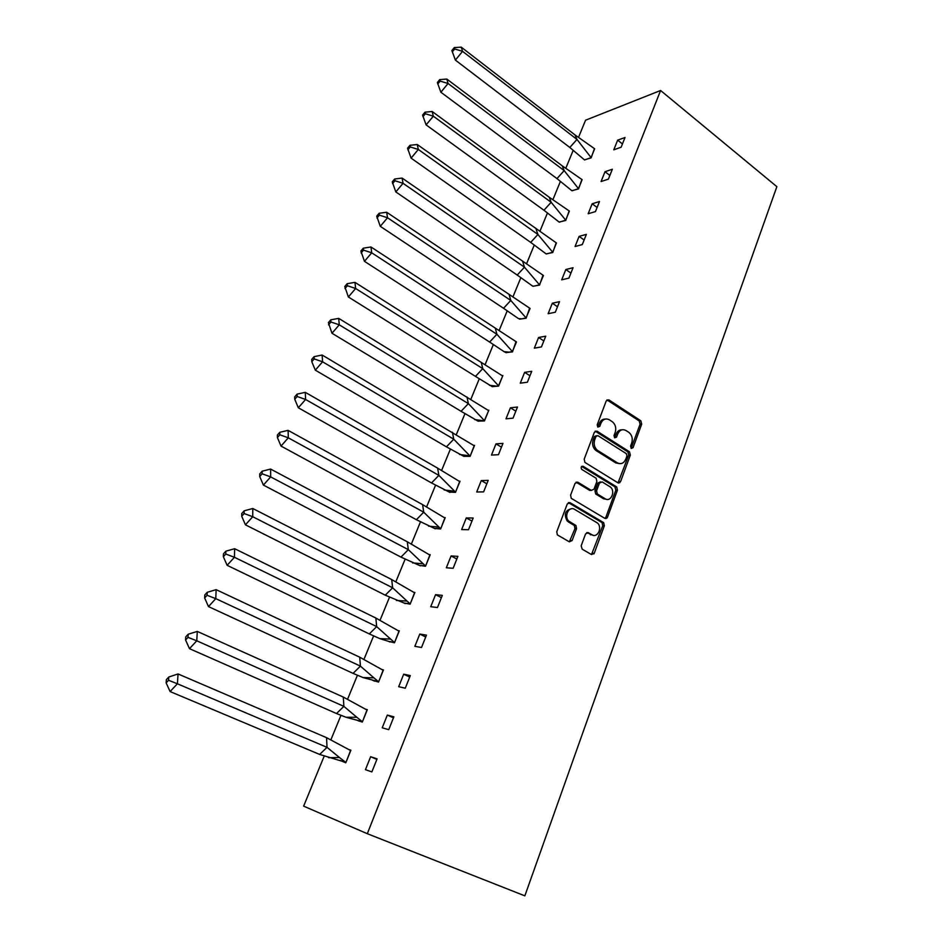 <?xml version="1.0" encoding="UTF-8"?>
<svg xmlns="http://www.w3.org/2000/svg" width="943" height="943" viewBox="0 0 943 943"><rect width="100%" height="100%" fill="white"/><g stroke="black" fill="none" stroke-linecap="round" stroke-linejoin="round"><path stroke-width="1.41" d="M631.256 448.432L633.059 447.654L641.712 424.114L640.839 420.802L608.872 399.891L606.219 400.94L597.214 424.774L597.791 427.096L599.335 423.442L600.927 423.301C602.931 419.163 605.76 418.008 609.426 419.835L612.443 421.804C615.52 424.55 616.439 428.087 615.19 432.436L614.034 435.513L614.612 437.823L616.545 437.116L617.7 434.039C619.657 429.925 622.439 428.759 626.046 430.55L629.005 432.472C632.046 435.183 632.953 438.695 631.716 443.021L630.596 446.086L631.256 448.432M631.103 448.314L640.085 424.244L639.213 420.943L606.986 399.903M597.791 427.096L599.76 426.401L600.927 423.301M614.588 437.8L616.085 434.157L617.7 434.039M581.183 545.773L582.173 549.191L591.532 554.567L594.243 553.282L604.333 525.817L603.673 522.658L570.055 502.69L567.285 503.916L556.759 531.734L557.348 534.87L569.336 541.836L572.106 540.551L576.55 528.669L575.925 525.51L568.865 521.149C563.56 516.564 568.924 505.613 574.593 509.373L597.426 522.988C602.707 527.361 597.591 538.453 591.945 534.787L588.302 532.665L585.579 533.915L581.183 545.773M660.595 90.493L367.31 833.706L524.85 895.85L776.867 186.667L660.595 90.493L585.568 120.209L578.637 137.077M617.948 482.804L620.577 481.637L630.337 455.08L629.523 451.815L597.049 431.187L594.373 432.283L584.2 459.17L584.943 462.447L617.948 482.804M617.441 490.148L607.516 517.153L604.852 518.379L571.258 498.352L570.598 495.146L575.041 483.394L577.788 482.203L591.308 490.384L594.007 489.193L596.884 481.496L596.153 478.266L581.713 469.378C580.676 467.256 581.147 466.231 583.104 466.29L616.71 486.942L617.441 490.148L615.826 490.171L605.913 517.141L607.516 517.153M592.44 553.647L593.442 553.694M324.144 756.227L303.634 806.147L367.31 833.706M330.981 739.595L340.918 715.442M347.661 699.022L357.373 675.388M364.045 659.169L373.546 636.053M380.135 620.023L389.424 597.402M395.93 581.572L405.03 559.435M411.466 543.793L420.366 522.127M426.719 506.674L435.442 485.456M441.713 470.192L450.259 449.422M456.459 434.322L464.816 413.989M470.946 399.066L479.138 379.145M485.197 364.399L493.213 344.89M499.212 330.309L507.063 311.19M512.992 296.774L520.689 278.044M526.548 263.792L534.092 245.439M539.891 231.341L547.282 213.366M553.011 199.409L560.248 181.787M565.918 167.995L573.026 150.727M617.653 140.165L613.787 149.819L621.142 147.202L625.02 137.489L617.653 140.165L622.451 143.937M584.412 159.862L591.155 157.858L594.455 148.605M605.005 171.72L601.08 181.528L608.412 179.123L612.349 169.245L605.005 171.72L609.873 175.445M571.859 190.71L578.566 188.918L581.902 179.5M592.157 203.782L588.173 213.755L595.457 211.574L599.465 201.531L592.157 203.782L597.108 207.46M559.093 222.065L565.765 220.462L569.148 210.878M579.108 236.387L575.041 246.524L582.303 244.567L586.369 234.359L579.108 236.387L584.118 240.005M546.127 253.903L552.763 252.524L556.193 242.764M565.824 269.521L561.698 279.835L568.912 278.114L573.049 267.729L565.824 269.521L570.916 273.105M532.948 286.271L539.549 285.104L543.027 275.179M552.327 303.222L548.131 313.701L555.297 312.227L559.517 301.666L552.327 303.222L557.49 306.746M519.558 319.17L526.111 318.227L529.636 308.113M538.594 337.488L534.327 348.156L541.447 346.93L545.738 336.191L538.594 337.488L543.84 340.953M505.943 352.599L512.462 351.892L516.033 341.59M524.626 372.344L520.288 383.188L527.373 382.233L531.722 371.306L524.626 372.344L529.954 375.75M492.105 386.595L498.576 386.123L502.867 375.538M510.422 407.8L506.002 418.833L513.039 418.15L517.471 407.022L510.422 407.8L515.833 411.148M478.03 421.156L484.454 420.932L488.828 410.17M495.971 443.87L491.48 455.092L498.458 454.691L502.973 443.375L495.971 443.87L501.464 447.159M463.72 456.294L470.097 456.341L474.541 445.379M481.272 480.576L476.698 491.998L483.618 491.881L488.203 480.364L481.272 480.576L486.836 483.794M449.174 492.034L455.493 492.352L460.007 481.201L459.217 481.225M466.302 517.931L461.646 529.553L468.506 529.742L473.186 518.025L466.302 517.931L471.96 521.078M434.369 528.398L440.629 528.976L445.226 517.636L444.389 517.624M451.072 555.946L446.334 567.78L453.135 568.287L457.885 556.346L451.072 555.946L456.825 559.034M419.317 565.376L425.517 566.248L430.197 554.72L429.277 554.661M435.572 594.656L430.739 606.703L437.469 607.528L442.314 595.375L435.572 594.656L441.407 597.662M403.993 603.013L410.122 604.18L414.885 592.44L413.906 592.334M419.776 634.061L414.861 646.332L421.521 647.487L426.46 635.122L419.776 634.061L425.717 636.996M388.398 641.311L394.469 642.784L399.313 630.832L398.229 630.655M403.698 674.198L398.689 686.693L405.278 688.201L410.311 675.589L403.698 674.198L409.733 677.039M372.532 680.28L378.532 682.072L383.471 669.907L382.233 669.648M387.325 715.065L382.221 727.796L388.74 729.67L393.856 716.821L387.325 715.065L393.455 717.835M356.383 719.957L362.301 722.079L367.334 709.69L365.896 709.313M370.646 756.71L365.448 769.677L371.872 771.916L377.094 758.832L370.646 756.71L376.882 759.386M339.928 760.353L345.786 762.816L350.902 750.204L349.158 749.626M621.991 429.808C619.303 429.725 617.335 431.175 616.085 434.157M605.229 419.081C602.553 419.046 600.585 420.495 599.335 423.442M618.042 482.851L628.71 455.163L627.908 451.909L595.222 431.175M626.954 455.976L626.388 453.689L597.862 435.619L595.988 436.397L594.75 439.686C593.489 443.917 594.326 447.418 597.261 450.2L617.382 462.848C621.024 464.581 623.806 463.367 625.751 459.229L626.954 455.976M596.447 435.725L594.396 436.515L595.988 436.397M619.61 463.65L615.779 462.919L595.67 450.294C592.734 447.512 591.898 444.012 593.159 439.792L594.396 436.515M604.887 518.402L605.913 517.141M591.414 490.443L589.717 490.407L576.055 482.168M581.654 466.431L614.871 486.812L616.486 486.777M605.158 498.753C610.875 502.584 615.838 491.173 610.321 486.977L602.117 481.885L599.442 483.064L596.577 490.749L597.273 493.955L605.158 498.753L603.555 498.764L606.703 499.354M600.396 481.861L597.838 483.099L599.442 483.064M603.555 498.764L595.681 493.979L594.974 490.773L597.838 483.099M615.826 490.171L614.871 486.812M593.3 535.318L586.687 532.606M571.434 508.772C565.081 510.281 563.702 514.395 567.285 521.125L569.878 521.915M569.36 541.848L574.971 528.622L574.346 525.475L568.299 521.892M591.497 554.543L602.73 525.781L602.07 522.622L568.358 502.631M461.221 47.15L454.267 47.598L451.874 50.521L455.375 60.104L462.565 51.335L461.221 47.15L574.994 134.92L594.656 148.782L591.061 157.646L584.566 159.956L569.82 147.473L576.986 139.446L591.202 157.752M455.375 60.104L569.82 147.473M452.298 51.924L454.691 48.989L462.565 51.335L576.986 139.446L574.994 134.92M454.691 48.989L454.267 47.598M446.817 79.059L439.744 79.613L437.352 82.524L440.864 92.225L448.066 83.491L446.817 79.059L562.24 165.85L582.126 179.677L578.472 188.683L572 190.804L556.983 178.604L564.173 170.612L578.613 188.789M440.864 92.225L556.983 178.604M437.752 84.01L440.145 81.098L448.066 83.491L564.173 170.612L562.24 165.85M440.145 81.098L439.744 79.613M432.153 111.498L424.975 112.182L422.582 115.081L426.106 124.889L433.32 116.201L432.153 111.498L549.286 197.276L569.383 211.079L565.67 220.226L559.246 222.147L543.946 210.242L551.148 202.285L565.824 220.332M426.106 124.889L543.946 210.242M422.947 116.649L425.34 113.749L433.32 116.201L551.148 202.285L549.286 197.276M425.34 113.749L424.975 112.182M417.242 144.503L409.946 145.305L407.553 148.192L411.089 158.129L418.315 149.465L417.242 144.503L556.441 242.976L552.669 252.276L546.28 253.997L530.697 242.386L537.923 234.465L552.822 252.37M411.089 158.129L530.697 242.386M407.883 149.854L410.288 146.955L418.315 149.465L537.923 234.465L536.131 229.208M410.288 146.955L409.946 145.305M532.595 286.071L533.915 286.165L532.595 286.071L517.224 275.061L524.461 267.187L539.608 284.951M533.915 286.165L539.467 284.845L543.451 275.497M402.083 178.074L394.669 179.005L392.264 181.869L395.824 191.936L403.05 183.319L402.083 178.074L543.298 275.391M395.824 191.936L517.224 275.061M392.571 183.626L394.976 180.75L403.05 183.319L524.461 267.187L522.752 261.671M394.976 180.75L394.669 179.005M518.473 318.593L521.644 318.852L518.473 318.593L503.538 308.278L510.788 300.44L526.182 318.05M521.644 318.852L526.029 317.944L530.084 308.444M386.654 212.234L379.11 213.283L376.717 216.147L380.277 226.332L387.526 217.762L386.654 212.234L529.931 308.349M380.277 226.332L503.538 308.278M376.976 217.998L379.392 215.134L387.526 217.762L510.788 300.44L509.149 294.664M379.392 215.134L379.11 213.283M504.116 351.68L509.149 352.163L506.108 352.682L504.116 351.68L489.617 342.05L496.89 334.258L512.532 351.704M509.149 352.163L512.379 351.609L516.493 341.944M370.953 246.983L363.291 248.186L360.886 251.027L364.469 261.341L371.719 252.818L370.953 246.983L516.34 341.837M364.469 261.341L489.617 342.05M361.11 252.972L363.526 250.119L371.719 252.818L496.89 334.258L495.323 328.211M363.526 250.119L363.291 248.186M489.511 385.333L496.419 386.111L492.27 386.665L475.461 376.387L482.745 368.642L498.658 385.923M496.419 386.111L498.493 385.828L502.678 375.998M354.969 282.358L347.177 283.69L344.773 286.519L348.368 296.974L355.629 288.499L354.969 282.358L502.525 375.892M348.368 296.974L475.461 376.387M344.973 288.57L347.389 285.741L355.629 288.499L482.745 368.642L481.272 362.312M347.389 285.741L347.177 283.69M474.647 419.6L483.464 420.708L478.195 421.226L461.068 411.301L468.365 403.616L484.537 420.719M483.464 420.708L484.384 420.625L488.639 410.618M338.702 318.369L330.781 319.842L328.376 322.659L331.983 333.244L339.256 324.816L338.702 318.369L488.474 410.523M331.983 333.244L461.068 411.301M328.529 324.816L330.946 321.999L339.256 324.816L468.365 403.616L466.974 396.991M330.946 321.999L330.781 319.842M618.773 482.085L619.799 482.722M618.761 483.052L618.136 482.792M606.043 518.591L605.147 518.226M469.885 455.87L463.897 456.365L446.428 446.829L453.736 439.19L469.885 455.87L459.536 454.467M322.141 355.028L314.09 356.654L311.685 359.448L311.803 361.711L315.304 370.163L322.577 361.806L322.141 355.028L474.353 445.839M315.304 370.163L446.428 446.829M474.188 445.733L470.192 456.106M311.803 361.711L314.219 358.918L322.577 361.806L453.736 439.19L452.44 432.259M314.219 358.918L314.09 356.654M606.043 517.141L607.174 517.813M607.044 517.966L605.771 517.448M593.925 553.883L592.581 553.341M454.597 491.185L455.422 491.998L449.351 492.105L431.54 482.957L438.86 475.378L454.597 491.185L444.153 489.971M449.351 492.105L449.941 492.435M305.284 392.347L297.092 394.127L294.676 396.909L294.758 399.278L298.318 407.765L305.591 399.467L305.284 392.347L437.646 468.141L459.83 481.649M298.318 407.765L431.54 482.957M459.665 481.555L455.587 492.093M294.758 399.278L297.175 396.508L305.591 399.467L438.86 475.378L437.646 468.141M297.175 396.508L297.092 394.127M439.025 527.137L440.57 528.622L434.546 528.457L416.393 519.711L423.725 512.19L439.025 527.137L428.511 526.123M434.546 528.457L435.242 528.834M288.11 430.362L279.776 432.307L277.372 435.053L277.407 437.552L281.014 446.063L288.299 437.823L288.11 430.362L422.605 504.635L445.049 518.084M281.014 446.063L416.393 519.711M444.884 517.99L440.735 528.705M277.407 437.552L279.823 434.794L288.299 437.823L423.725 512.19L422.605 504.635M279.823 434.794L279.776 432.307M423.171 563.773L425.458 565.871L419.494 565.435L400.975 557.113L408.319 549.663L423.171 563.773L412.586 562.947M419.494 565.435L420.319 565.871M270.617 469.072L262.142 471.182L259.726 473.916L259.726 476.533L263.392 485.079L270.676 476.899L270.617 469.072L407.293 541.777L430.008 555.156M263.392 485.079L400.975 557.113M429.843 555.062L425.623 565.965M259.726 476.533L262.142 473.799L270.676 476.899L408.319 549.663L407.293 541.777M262.142 473.799L262.142 471.182M407.034 601.08L410.075 603.791L404.182 603.072L385.286 595.186L392.63 587.795L407.034 601.08L396.378 600.443M404.182 603.072L405.184 603.579M252.795 508.513L244.178 510.8L241.762 513.511L241.714 516.245L245.428 524.827L252.724 516.717L252.795 508.513L391.71 579.568L414.72 592.876M245.428 524.827L385.286 595.186M414.543 592.782L410.252 603.874M241.714 516.245L244.131 513.534L252.724 516.717L392.63 587.795L391.71 579.568M244.131 513.534L244.178 510.8M390.602 639.083L394.422 642.372L388.587 641.358L379.888 638.647L369.314 633.932L376.67 626.612L390.602 639.083L379.888 638.647M388.587 641.358L389.872 641.983M234.642 548.708L225.872 551.172L223.456 553.847L223.35 556.712L227.133 565.317L234.43 557.289L234.642 548.708L375.856 618.042L399.148 631.256M227.133 565.317L369.314 633.932M398.972 631.173L394.598 642.454M223.35 556.712L225.778 554.024L234.43 557.289L376.67 626.612L375.856 618.042M225.778 554.024L225.872 551.172M373.876 677.817L378.497 681.648L363.102 677.581L353.047 673.373L360.426 666.135L373.876 677.817L363.102 677.581M372.721 680.327L374.489 681.152M216.136 589.658L207.212 592.31L204.796 594.962L204.643 597.956L208.486 606.597L215.782 598.64L216.136 589.658L359.719 657.2L383.294 670.332M208.486 606.597L353.047 673.373M383.117 670.249L378.673 681.73M204.643 597.956L207.071 595.304L215.782 598.64L360.426 666.135L359.719 657.2M207.071 595.304L207.212 592.31M356.843 717.293L362.277 721.631L346.01 717.258L336.498 713.533L343.877 706.378L356.843 717.293L346.01 717.258M356.572 720.004L359.342 721.23M197.287 631.409L188.187 634.238L185.771 636.867L185.582 640.002L189.484 648.666L196.769 640.792L197.287 631.409L343.287 697.066L367.157 710.103M189.484 648.666L336.498 713.533M366.98 710.032L362.454 721.713M185.582 640.002L187.999 637.374L196.769 640.792L343.877 706.378L343.287 697.066M187.999 637.374L188.187 634.238M339.492 757.535L345.751 762.357L319.642 754.435L327.021 747.351L339.492 757.535L328.612 757.689M340.128 760.388L345.798 762.781M178.05 673.962L168.797 677.003L166.381 679.597L166.133 682.873L170.105 691.561L177.39 683.781L178.05 673.962L326.549 737.662L350.737 750.604M170.105 691.561L319.642 754.435M350.548 750.534L345.94 762.427M166.133 682.873L168.549 680.28L177.39 683.781L327.021 747.351L326.549 737.662M168.549 680.28L168.797 677.003M631.445 447.748L633.059 447.654M598.168 426.531L599.76 426.401M614.942 437.222L616.545 437.116M607.268 400.056L608.872 399.891M639.154 420.908L640.78 420.767M640.085 424.244L641.712 424.114M595.457 431.305L597.049 431.187M627.767 451.815L629.382 451.721M628.71 455.163L630.337 455.08M618.962 481.684L620.577 481.637M593.159 439.792L594.75 439.686M596.271 450.719L597.862 450.624M615.779 462.919L617.382 462.848M576.208 482.25L577.788 482.203M589.717 490.407L591.308 490.384M581.76 466.349L583.104 466.29M594.974 490.773L596.577 490.749M595.952 494.179L597.544 494.156M586.711 532.618L588.302 532.665M590.353 534.74L591.945 534.787M573.969 525.192L575.548 525.227M574.971 528.622L576.55 528.669M570.527 540.492L572.106 540.551M568.476 502.69L570.055 502.69M601.764 522.398L603.367 522.422M602.73 525.781L604.333 525.817M592.64 553.199L594.243 553.282M639.213 420.943L640.839 420.802M627.908 451.909L629.523 451.815M595.67 450.294L597.261 450.2M595.681 493.979L597.273 493.955M615.095 486.965L616.71 486.942M567.285 521.125L568.865 521.149M574.346 525.475L575.925 525.51M602.07 522.622L603.673 522.658"/></g></svg>
